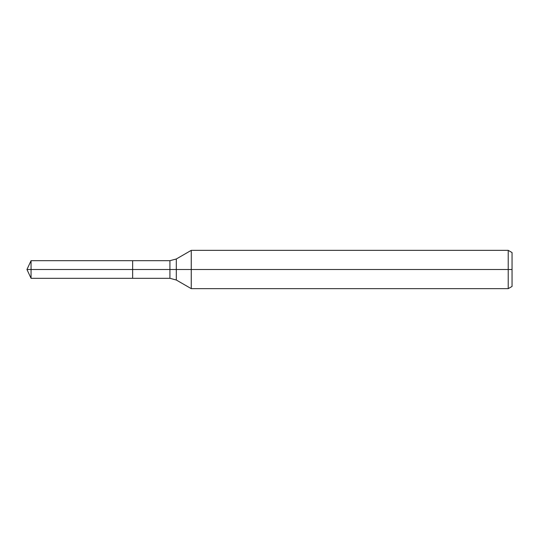 <?xml version="1.0" encoding="UTF-8"?>
<svg xmlns="http://www.w3.org/2000/svg" width="539" height="539" viewBox="0 0 539 539"><rect width="100%" height="100%" fill="white"/><g stroke="black" fill="none" stroke-linecap="round" stroke-linejoin="round"><path stroke-width="0.81" d="M508.223 288.648L508.223 250.352L512.05 252.562L512.05 286.438L508.223 288.648L191.257 288.648L191.257 250.352L176.307 258.983L176.307 280.017L169.926 278.306L132.648 278.306L132.648 260.694L31.06 260.694L31.06 269.5L26.95 269.5L31.06 278.306L31.06 269.5L132.648 269.5L26.95 269.5L512.05 269.5M31.06 278.306L132.648 278.306L132.648 260.694L169.926 260.694L169.926 278.306M508.223 250.352L191.257 250.352M176.307 280.017L191.257 288.648M176.307 258.983L169.926 260.694M26.95 269.5L31.06 260.694"/></g></svg>
